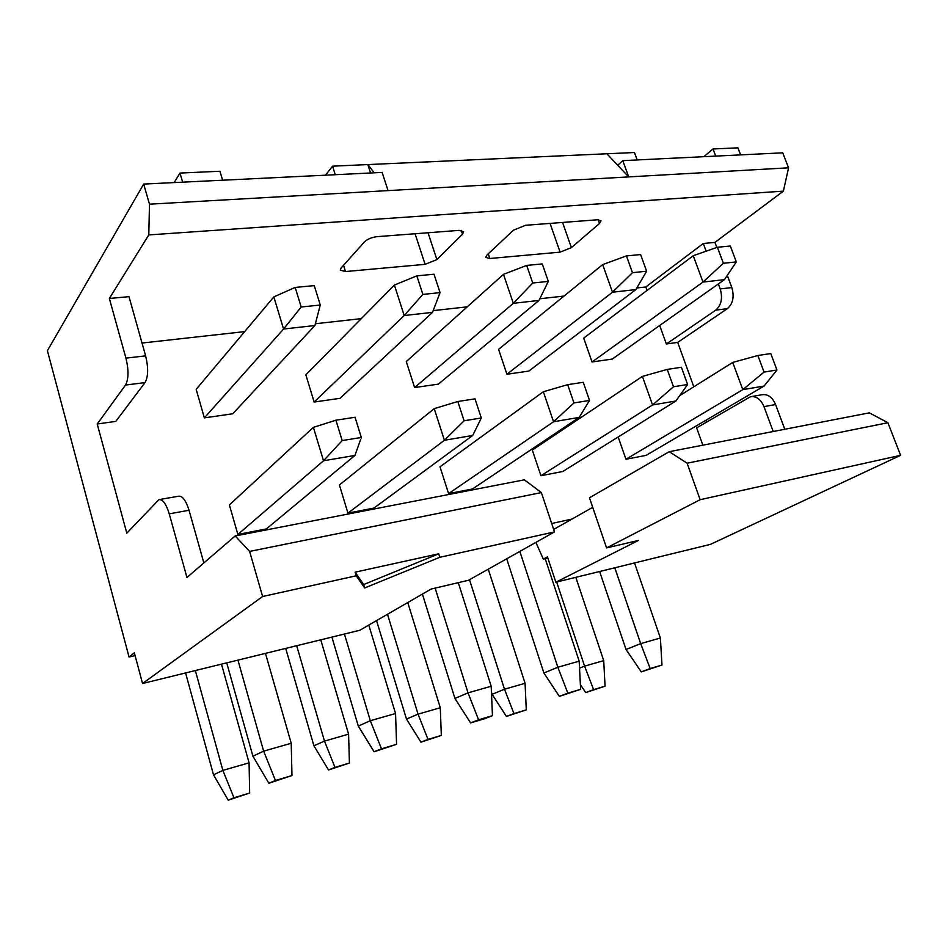 <?xml version="1.0" encoding="UTF-8"?>
<svg xmlns="http://www.w3.org/2000/svg" width="948" height="948" viewBox="0 0 948 948"><rect width="100%" height="100%" fill="white"/><g stroke="black" fill="none" stroke-linecap="round" stroke-linejoin="round"><path stroke-width="1.42" d="M592.725 507.322L553.668 529.422M535.893 542.386L543.311 559.095L547.446 556.867L555.86 582.226L638.431 540.431L606.566 547.908L589.466 497.783L669.229 451.698L869.304 412.854L887.897 422.713L687.099 463.205L669.229 451.698M159.631 499.501L178.568 496.219C182.466 495.733 185.962 500.426 189.043 510.261L169.242 513.84L186.946 577.51L235.175 535.964L524.339 479.818L541.367 492.581L554.509 531.911L468.537 580.271L431.127 589.04L359.837 630.254L142.544 683.496L134.343 652.805L129.047 657.035L47.4 350.689L143.669 184.078L149.476 204.187L628.702 176.909L622.777 160.65L617.693 165.248L628.702 176.909L788.57 167.808L782.728 152.829L622.777 160.65M606.566 547.908L700.145 499.691L687.099 463.205M335.272 174.716L332.547 166.173L634.461 152.521L637.186 159.951M332.547 166.173L325.496 175.19M571.407 247.629L599.563 223.42L601.032 220.766L597.489 219.782L525.548 225.28L513.472 230.174L486.857 255.142L485.743 257.429L489.855 258.496L560.102 252.144L571.407 247.629L562.555 222.448M364.506 241.858L341.007 268.094L340.249 270.156L345.499 271.555L425.107 264.35L436.886 259.574L462.517 234.168L463.608 231.679L459.069 230.376L377.103 236.656C371.687 237.332 367.492 239.062 364.506 241.858M370.561 172.986L367.836 164.573L374.223 172.809M606.862 153.766L617.693 165.248M143.669 184.078L382.127 172.418L388.064 190.607M547.837 558.052L543.311 559.095M571.928 519.089L551.689 523.486M235.175 535.964L249.608 551.404L541.367 492.581M555.86 582.226L710.479 544.342L900.6 455.324L700.145 499.691M900.6 455.324L887.897 422.713M149.476 204.187L148.8 234.914L783.392 191.117L788.57 167.808M135.09 655.625L129.047 657.035M142.544 683.496L262.608 596.505L249.608 551.404M169.242 513.84C166.173 503.909 162.736 499.169 158.92 499.632L126.807 533.179L97.217 424.005L125.527 385.066C128.655 379.188 128.798 370.206 125.942 358.143L109.352 298.478L148.8 234.914M182.656 182.17L179.978 173.069L219.936 171.256L222.638 180.215M179.978 173.069L174.148 182.585M783.392 191.117L714.946 242.404L716.83 247.44M727.282 275.394L731.832 287.576C734.475 296.724 732.982 303.751 727.365 308.657L677.702 342.394L666.373 343.982L659.701 325.484M706.568 422.038L705.916 420.237M693.794 386.808L677.702 342.394M751.515 396.56L761.979 394.747C767.809 393.894 772.336 397.153 775.559 404.535L784.802 429.254M715.74 156.112L713.026 148.966L737.9 147.841L740.601 154.891M713.026 148.966L703.819 156.693M554.509 531.911L439.801 557.294L364.696 587.961L356.235 575.792L262.608 596.505M773.224 431.506L763.97 406.621C760.746 399.191 756.231 395.909 750.437 396.75L696.626 427.856L702.871 445.169M727.365 308.657L715.776 310.126L666.373 343.982M647.057 290.444L645.801 286.971L636.819 287.967M715.776 310.126C721.381 305.197 722.85 298.134 720.196 288.927L718.347 283.962M706.153 251.184L703.298 243.482L645.801 286.971M109.352 298.478L128.987 296.665L145.625 355.856C148.481 367.824 148.279 376.735 145.044 382.589L115.786 421.398L97.217 424.005M564.024 296.072L539.803 298.762M467.269 306.844L433.165 310.636M361.283 318.635L315.376 323.742M244.679 331.61L142.022 343.034M703.298 243.482L714.946 242.404M189.043 510.261L203.856 562.946M356.235 575.792L355.133 572.165L438.699 553.81L439.801 557.294M438.699 553.81L363.665 584.561L364.696 587.961M363.665 584.561L355.133 572.165M273.83 296.914L196.165 389.355L204.365 417.878L283.571 329.039L273.83 296.914L295.172 287.434L314.25 285.621L320.27 305.031L314.914 325.531L283.571 329.039L301.191 307.01L320.27 305.031M314.914 325.531L232.746 413.778L204.365 417.878M313.385 427.347L229.38 504.917L237.865 534.447L323.529 460.764L313.385 427.347L335.936 420.189L355.062 417.262L361.318 437.466L354.955 455.431L323.529 460.764L342.192 440.571L361.318 437.466M354.955 455.431L266.352 528.925L237.865 534.447M543.346 391.749L439.991 466.795L448.582 493.624L553.537 421.753L543.346 391.749L567.686 384.675L583.233 382.293L589.514 400.423L579.181 417.404L553.537 421.753L573.955 402.947L589.514 400.423M579.181 417.404L472.4 489.014L448.582 493.624M434.22 408.635L339.396 484.997L347.952 513.117L373.95 508.081L472.72 435.464L444.411 440.263L434.22 408.635L457.813 401.514L475.007 398.871L481.3 417.985L472.72 435.464M642.4 376.415L532.314 450.075L540.917 475.73L652.544 404.962L642.4 376.415L667.238 369.424L681.375 367.255L687.608 384.497L675.888 401.004L652.544 404.962L673.483 386.784L687.608 384.497M675.888 401.004L562.816 471.488L540.917 475.73M602.679 264.599L498.577 349.35L506.919 374.247L528.842 371.083L635.883 289.578L612.479 292.197L602.679 264.599L626.438 255.913L640.611 254.562L646.631 271.223L635.883 289.578M340.071 398.302L314.132 402.047L404.204 315.53L394.392 285.075L416.824 275.856L434.006 274.221L440.062 292.624L432.501 312.366L340.071 398.302M394.392 285.075L305.849 374.851L314.132 402.047M503.483 274.351L406.277 361.555L414.608 387.554L513.318 303.313L503.483 274.351L526.697 265.404L542.268 263.923L548.323 281.402L538.985 300.433L513.318 303.313L532.752 283.014L548.323 281.402M538.985 300.433L438.403 384.13L414.608 387.554M618.179 436.981L625.941 459.259L742.782 389.664L732.721 362.432L757.867 355.524L770.771 353.557L776.945 369.993L764.112 386.049L742.782 389.664L764.064 372.078L776.945 369.993M764.112 386.049L646.157 455.348L625.941 459.259M693.261 255.699L583.707 338.092L592.038 361.97L612.29 359.055L724.414 279.66L703.001 282.066L693.261 255.699L717.387 247.25L730.339 246.018L736.323 261.921L724.414 279.66M435.144 588.104L468.039 692.858L491.194 686.257L458.299 582.676M491.194 686.257L492.45 715.669L478.586 719.816L468.039 692.858L454.945 698.439L422.405 594.088M519.836 551.416L557.851 667.25L579.181 661.171L545.195 558.656M579.181 661.171L580.614 689.338L567.84 693.154L557.851 667.25L543.891 672.997L506.694 558.81M344.432 634.034L370.324 720.717L395.553 713.524L368.784 625.076M347.952 513.117L444.411 440.263L464.093 420.782L481.3 417.985M506.919 374.247L612.479 292.197L632.47 272.68L646.631 271.223M432.501 312.366L404.204 315.53L422.867 294.401L440.062 292.624M679.692 395.636L732.721 362.432M592.038 361.97L703.001 282.066L723.371 263.271L736.323 261.921M478.586 719.816L470.587 722.909L484.369 718.797L492.45 715.669M470.587 722.909L454.945 698.439M567.84 693.154L559.332 696.377L580.614 689.338M559.332 696.377L543.891 672.997M395.553 713.524L396.584 744.31L381.475 748.813L370.324 720.717L358.297 726.073L331.895 637.103M301.191 307.01L295.172 287.434M342.192 440.571L335.936 420.189M573.955 402.947L567.686 384.675M464.093 420.782L457.813 401.514M673.483 386.784L667.238 369.424M632.47 272.68L626.438 255.913M422.867 294.401L416.824 275.856M532.752 283.014L526.697 265.404M764.064 372.078L757.867 355.524M723.371 263.271L717.387 247.25M387.495 614.268L418.044 714.14L406.479 719.058L376.546 620.596M440.287 707.729L441.33 735.411L428.01 739.416L418.044 714.14L440.287 707.729L407.759 602.549M237.936 660.116L263.627 751.148L291.214 743.279L265.464 653.373M291.214 743.279L291.972 775.547L275.453 780.488L263.627 751.148L252.903 756.208L226.726 662.865M614.79 567.793L640.682 643.633L660.389 638.016L634.532 562.946M660.389 638.016L661.977 665.034L650.174 668.565L640.682 643.633L626.035 649.51L599.61 571.514M469.509 579.726L504.49 689.22L492.107 694.315L491.455 692.241M525.074 683.283L526.294 709.862L513.958 713.571L504.49 689.22L525.074 683.283L488.256 569.179M381.475 748.813L374.105 751.764L396.584 744.31M374.105 751.764L358.297 726.073M428.01 739.416L420.948 742.154L406.479 719.058M420.948 742.154L441.33 735.411M275.453 780.488L268.865 783.238L291.972 775.547M268.865 783.238L252.903 756.208M650.174 668.565L641.263 671.883L661.977 665.034M641.263 671.883L626.035 649.51M513.958 713.571L506.422 716.427L492.107 694.315M506.422 716.427L526.294 709.862M296.688 645.73L324.477 741.111L313.906 745.803L285.704 648.42M348.58 734.155L349.421 763.045L334.976 767.394L324.477 741.111L348.58 734.155L320.756 639.829M195.347 670.556L222.863 770.392L213.501 774.812L185.583 672.95M249.075 762.832L249.668 793.038L233.966 797.766L222.863 770.392L249.075 762.832L221.477 664.157M556.666 582.025L584.584 666.136L579.536 668.162M603.71 660.626L605.061 686.174L593.614 689.623L584.584 666.136L603.71 660.626L575.803 577.344M334.976 767.394L328.506 769.977L313.906 745.803M328.506 769.977L349.421 763.045M233.966 797.766L228.219 800.159L213.501 774.812M228.219 800.159L249.668 793.038M593.614 689.623L585.686 692.573L580.377 684.61M585.686 692.573L605.061 686.174M599.563 223.42L598.247 219.746M488.267 253.815L489.855 258.496M560.102 252.144L550.065 223.408M428.034 232.758L436.886 259.574M462.517 234.168L461.249 230.4M343.52 265.274L345.499 271.555M425.107 264.35L415.07 233.741M145.044 382.589L125.527 385.066M145.625 355.856L125.942 358.143M720.196 288.927L731.832 287.576M763.97 406.621L775.559 404.535"/></g></svg>
